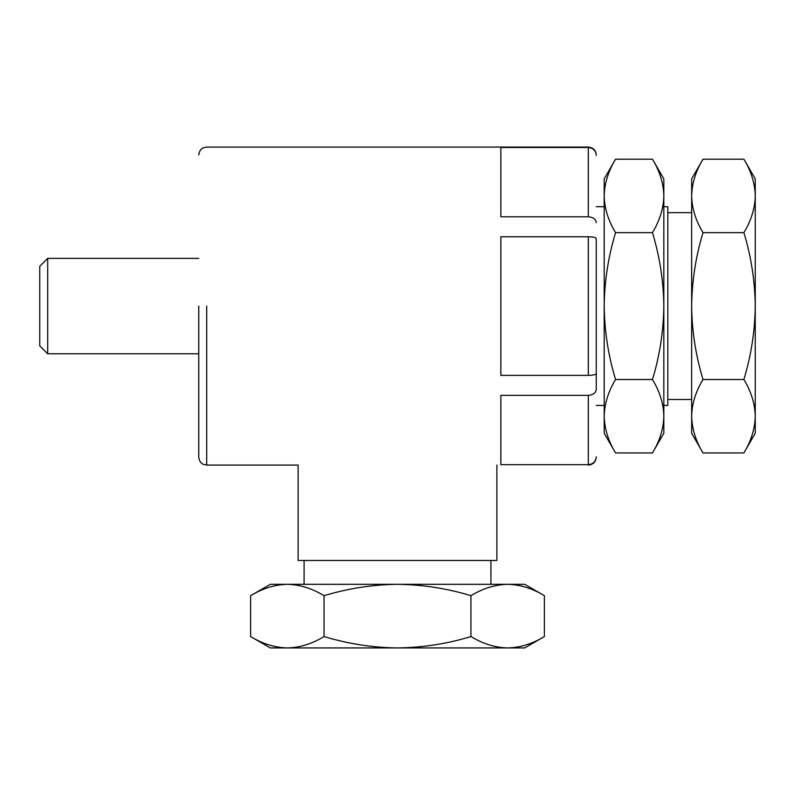 <?xml version="1.0" encoding="UTF-8"?>
<svg xmlns="http://www.w3.org/2000/svg" width="795" height="795" viewBox="0 0 795 795"><rect width="100%" height="100%" fill="white"/><g stroke="black" fill="none" stroke-linecap="round" stroke-linejoin="round"><path stroke-width="1.19" d="M47.7 353.775L47.7 258.375L47.7 353.775L39.75 345.825L39.75 266.325L47.7 258.375L198.75 258.375L47.7 258.375L39.75 266.325L39.75 345.825L47.7 353.775L198.75 353.775L47.7 353.775M596.25 306.075L596.25 389.391C595.823 392.978 593.169 394.956 588.3 395.353C593.169 394.956 595.823 392.978 596.25 389.391L596.25 238.619C595.823 237.496 593.169 236.88 588.3 236.771C593.169 236.88 595.823 237.496 596.25 238.619L596.25 306.075M588.3 464.658C593.169 464.151 595.823 461.547 596.25 456.847C595.823 461.547 593.169 464.151 588.3 464.658L588.3 465.075C593.13 464.608 595.783 461.955 596.25 457.125C595.783 461.955 593.13 464.608 588.3 465.075L588.3 395.353L500.85 395.353L500.85 464.658L588.3 464.658L588.3 395.353L500.85 395.353L500.85 464.658L588.3 464.658M198.75 306.075L198.75 457.125L198.75 306.075M500.85 375.379L588.3 375.379C593.169 375.27 595.823 374.654 596.25 373.531C595.823 374.654 593.169 375.27 588.3 375.379L588.3 236.771L500.85 236.771L500.85 375.379L588.3 375.379L588.3 236.771L500.85 236.771L500.85 375.379M500.85 216.797L588.3 216.797C593.169 217.194 595.823 219.172 596.25 222.759C595.823 219.172 593.169 217.194 588.3 216.797L588.3 147.492C593.169 147.999 595.823 150.603 596.25 155.303L596.25 155.303C595.823 150.603 593.169 147.999 588.3 147.492L500.85 147.492L500.85 216.797L588.3 216.797L588.3 147.492L500.85 147.492L500.85 216.797M743.891 159.199L755.25 178.875L755.25 195.918C754.942 183.397 751.156 171.154 743.891 159.199L703.009 159.199C695.734 171.183 691.948 183.426 691.65 195.918C691.958 183.397 695.744 171.154 703.009 159.199L691.65 178.875L691.65 306.075C691.978 280.903 695.764 256.417 703.009 232.637C695.734 220.642 691.948 208.409 691.65 195.918M743.891 232.637C751.166 220.642 754.952 208.409 755.25 195.918L755.25 306.075C754.922 280.903 751.136 256.417 743.891 232.637L703.009 232.637M743.891 379.513C751.176 355.425 754.962 330.949 755.25 306.075L755.25 433.275L743.891 452.951C751.166 440.967 754.952 428.724 755.25 416.232C754.942 403.711 751.156 391.478 743.891 379.513L703.009 379.513C695.724 355.425 691.938 330.949 691.65 306.075L691.65 433.275L703.009 452.951C695.734 440.967 691.948 428.724 691.65 416.232C691.958 403.711 695.744 391.478 703.009 379.513M743.891 452.951L703.009 452.951M663.825 206.7L667.8 206.7L667.8 405.45L663.825 405.45M596.25 206.7L604.2 206.7M652.466 232.637C659.751 256.725 663.537 281.201 663.825 306.075L663.825 195.918C663.517 183.397 659.731 171.154 652.466 159.199L663.825 178.875L663.825 195.918C663.527 208.409 659.741 220.642 652.466 232.637L615.559 232.637C608.284 220.642 604.498 208.409 604.2 195.918C604.508 183.397 608.294 171.154 615.559 159.199L604.2 178.875L604.2 433.275L615.559 452.951L652.466 452.951C659.741 440.967 663.527 428.724 663.825 416.232C663.517 403.711 659.731 391.478 652.466 379.513L615.559 379.513C608.294 391.478 604.508 403.711 604.2 416.232C604.498 428.724 608.284 440.967 615.559 452.951M652.466 379.513C659.711 355.733 663.497 331.247 663.825 306.075L663.825 433.275L652.466 452.951M615.559 159.199L652.466 159.199M615.559 232.637C608.274 256.725 604.488 281.201 604.2 306.075C604.528 331.247 608.314 355.733 615.559 379.513M544.376 636.566L524.7 647.925L507.657 647.925C520.178 647.617 532.421 643.831 544.376 636.566L544.376 595.684C532.392 588.409 520.149 584.623 507.657 584.325C520.178 584.633 532.421 588.419 544.376 595.684L524.7 584.325L397.5 584.325C422.672 584.653 447.158 588.439 470.938 595.684C482.933 588.409 495.166 584.623 507.657 584.325M470.938 636.566C482.933 643.841 495.166 647.627 507.657 647.925L397.5 647.925C422.672 647.597 447.158 643.811 470.938 636.566L470.938 595.684M324.062 636.566C348.15 643.851 372.626 647.637 397.5 647.925L270.3 647.925L250.624 636.566C262.608 643.841 274.851 647.627 287.343 647.925C299.864 647.617 312.097 643.831 324.062 636.566L324.062 595.684C348.15 588.399 372.626 584.613 397.5 584.325L270.3 584.325L250.624 595.684C262.608 588.409 274.851 584.623 287.343 584.325C299.864 584.633 312.097 588.419 324.062 595.684M250.624 636.566L250.624 595.684M496.875 465.075L496.875 560.475L298.125 560.475L298.125 465.075L206.7 465.075L203.262 464.29C203.341 464.379 199.416 463.048 198.75 457.125C199.416 463.048 203.341 464.379 203.262 464.29L206.7 465.075L298.125 465.075M206.7 306.075L206.7 465.075L206.7 306.075M588.3 147.075L588.3 147.075C593.13 147.542 595.783 150.195 596.25 155.025C595.783 150.195 593.13 147.542 588.3 147.075L206.7 147.075L203.262 147.86C203.341 147.771 199.416 149.102 198.75 155.025C199.416 149.102 203.341 147.771 203.262 147.86L206.7 147.075L588.3 147.075M667.8 399.488L691.65 399.488M667.8 212.662L691.65 212.662M596.25 405.45L604.2 405.45M304.088 560.475L304.088 584.325M490.913 560.475L490.913 584.325"/></g></svg>
